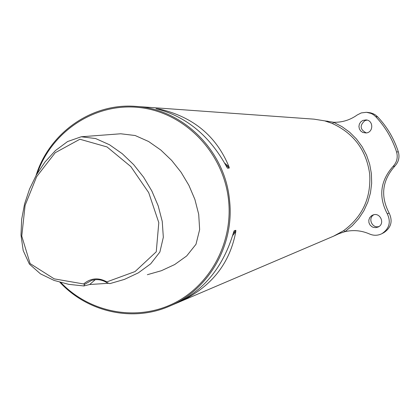 <?xml version="1.0" encoding="UTF-8"?>
<svg xmlns="http://www.w3.org/2000/svg" width="420" height="420" viewBox="0 0 420 420"><rect width="100%" height="100%" fill="white"/><g stroke="black" fill="none" stroke-linecap="round" stroke-linejoin="round"><path stroke-width="0.63" d="M83.611 283.962L54.238 278.864L30.109 263.571L21.761 236.082L25.095 205.385L36.608 176.731L55.22 152.717L79.884 139.241L107.032 146.942L130.825 166.577L148.701 192.633L158.802 222.642L156.256 251.8L135.067 271.556L106.843 281.894L106.528 282.429C101.74 279.61 96.747 278.933 91.56 280.392L84.583 284.382L83.611 283.962C90.762 277.998 98.506 277.31 106.843 281.894M106.528 282.429L109.778 283.652L124.446 279.394L138.311 272.864L150.67 263.855L159.884 252.026L163.328 237.295L162.251 221.445L158.198 205.858L151.856 191.011L143.619 177.214L133.697 164.677L122.278 153.725L109.52 144.769L95.634 138.547L81.239 136.768L67.567 141.556L55.419 150.581L45.024 161.963L36.393 174.914L29.552 189.016L24.591 203.915L21.646 219.398L21 235.116L23.189 250.525L29.384 264.08L40.483 273.866L54.091 280.423L68.77 284.356L83.885 285.952L89.68 284.508L108.843 283.269M84.583 284.382L83.885 285.952M81.239 136.768L120.729 133.775L135.161 135.518L148.617 141.509L160.823 150.04L171.68 160.424L181.088 172.279L188.9 185.357L194.891 199.432L198.702 214.289L199.647 229.583L195.983 244.293L186.679 255.959L174.673 264.558L161.375 270.716L147.352 274.701M59.929 282.303C87.449 312.06 132.515 322.34 169.349 306.238C208.74 290.073 234.749 244.918 229.525 200.172C225.067 150.628 182.821 108.895 135.886 106.397C91.817 102.737 49.255 132.846 36.031 175.555M325.159 121.023L332.792 123.622M343.896 230.528L333.617 236.156L169.349 306.238M227.488 168.184L226.727 166.934C209.937 136.122 186.706 116.792 157.028 108.943L155.978 108.68M156.004 108.675L159.71 109.127C193.331 117.002 216.421 136.201 228.974 166.735L229.289 168.058L227.556 168.215M176.578 303.156L177.534 302.736C204.923 289.517 223.608 266.023 233.599 232.25L234.14 230.785L235.835 230.307L235.798 231.62C229.824 263.644 211.25 286.986 180.075 301.649L176.578 303.156M60.858 282.56C89.46 312.391 135.418 321.625 172.473 303.965C209.538 286.382 233.147 243.338 228.575 200.282C223.75 153.069 185.488 113.159 140.852 107.688C96.212 101.945 52.122 130.552 37.249 173.444M89.68 284.508L95.261 279.689M135.886 106.397L314.024 119.154L333.527 122.278C342.179 122.493 350.081 120.057 357.221 114.97L361.268 112.917L366.503 112.292L371.212 113.468L373.595 114.823L375.669 116.623C385.256 126.803 392.222 138.584 396.575 151.972C398.087 157.442 396.911 162.257 393.046 166.409C380.252 180.899 378.341 196.718 387.303 213.864C391.135 222.059 389.34 228.664 381.911 233.672C377.869 235.672 373.758 235.788 369.579 234.014C361.552 230.491 353.33 229.714 344.909 231.677L339.134 233.599L333.617 236.156M366.093 132.962L362.817 132.463L360.759 131.04L359.394 128.94L358.916 126.473L359.399 124.005L360.769 121.889L362.828 120.451L366.014 119.921C373.606 120.23 373.679 132.478 366.093 132.962M375.916 227.64L373.312 227.357L372.099 226.826L370.109 225.099L368.949 222.737L368.807 220.117L369.705 217.66L371.506 215.765L372.766 215.082C380.137 211.743 385.544 223.839 378.105 227.036L375.916 227.64M367.258 112.366L370.65 112.859L373.223 113.715L375.585 115.054L377.638 116.834C387.13 126.908 394.023 138.569 398.328 151.814C399.83 157.232 398.664 161.999 394.837 166.11C382.174 180.448 380.279 196.103 389.146 213.071C392.942 221.183 391.162 227.714 383.812 232.669L381.911 233.672M373.8 214.762C367.495 218.253 372.199 228.79 379.04 226.49M367.043 120.094L364.928 120.624C359.504 125.423 359.961 129.523 366.298 132.935M314.024 119.154L333.643 122.278M340.31 233.121L339.344 233.588M343.812 230.512L344.909 231.677L352.264 225.724L358.638 218.689L363.878 210.735L367.852 202.052L370.471 192.838L371.663 183.314L371.395 173.707L369.684 164.246L366.56 155.164L362.103 146.664L356.423 138.957L349.655 132.227L341.959 126.62L333.527 122.278L332.698 123.68C353.992 133.591 366.314 150.334 369.668 173.901C371.222 197.652 362.602 216.521 343.812 230.512M229.289 168.058L225.797 165.154M158.723 109.358L158.078 108.822M228.974 166.735L224.737 163.212M160.592 109.862L159.71 109.127M233.237 233.572L235.835 230.307M232.659 235.567L235.798 231.62M375.669 116.623L377.638 116.834M396.575 151.972L398.328 151.814M394.837 166.11L393.046 166.409M389.146 213.071L387.303 213.864M327.642 121.196L325.169 121.028"/></g></svg>

